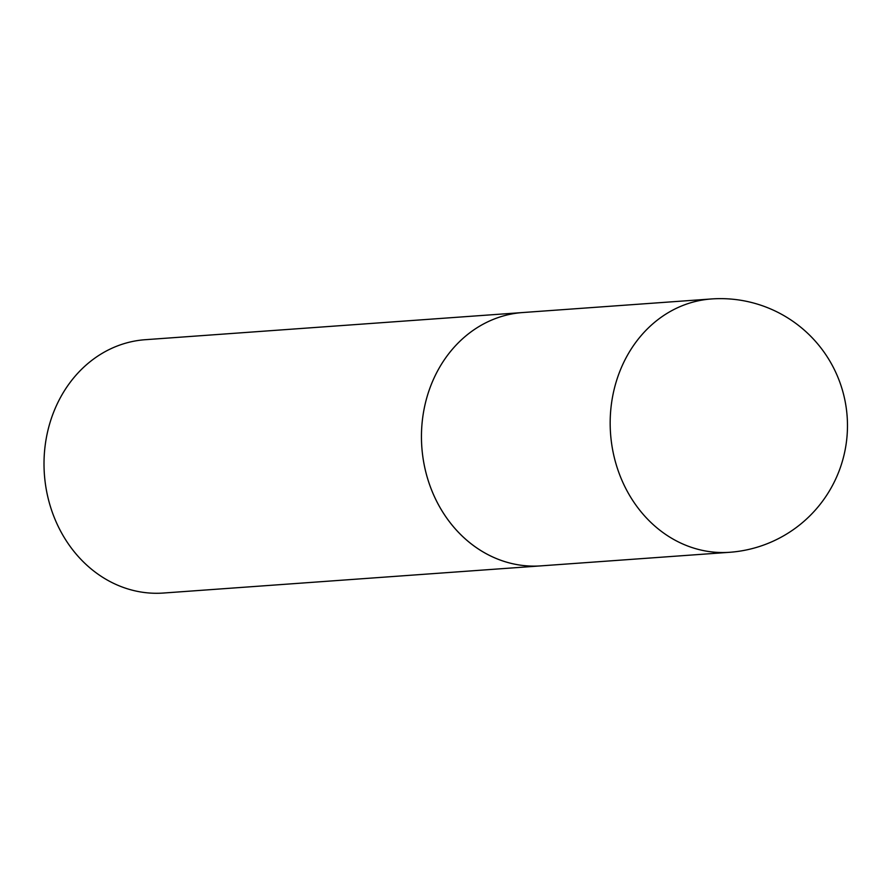 <?xml version="1.0" encoding="UTF-8"?>
<svg xmlns="http://www.w3.org/2000/svg" width="892" height="892" viewBox="0 0 892 892"><rect width="100%" height="100%" fill="white"/><g stroke="black" fill="none" stroke-linecap="round" stroke-linejoin="round"><path stroke-width="1.34" d="M729.6 552.293L163.448 593.035A126.987 110.218 -94.1 0 1 53.353 412.918A126.987 110.218 -94.1 0 1 145.218 339.707L522.656 312.546A126.987 110.218 85.9 0 0 422.964 415.717A126.987 110.218 85.9 0 0 487.355 554.311A126.987 110.218 85.9 0 0 540.887 565.874A126.987 110.218 -94.1 0 1 430.791 385.757A126.987 110.218 -94.1 0 1 522.656 312.546L711.37 298.965A126.987 110.218 85.9 0 0 619.505 372.187A126.987 110.218 85.9 0 0 676.069 540.73A126.987 110.218 85.9 0 0 729.6 552.293A126.987 126.987 0 0 0 838.959 471.344A126.987 126.987 0 0 0 711.37 298.965"/></g></svg>
